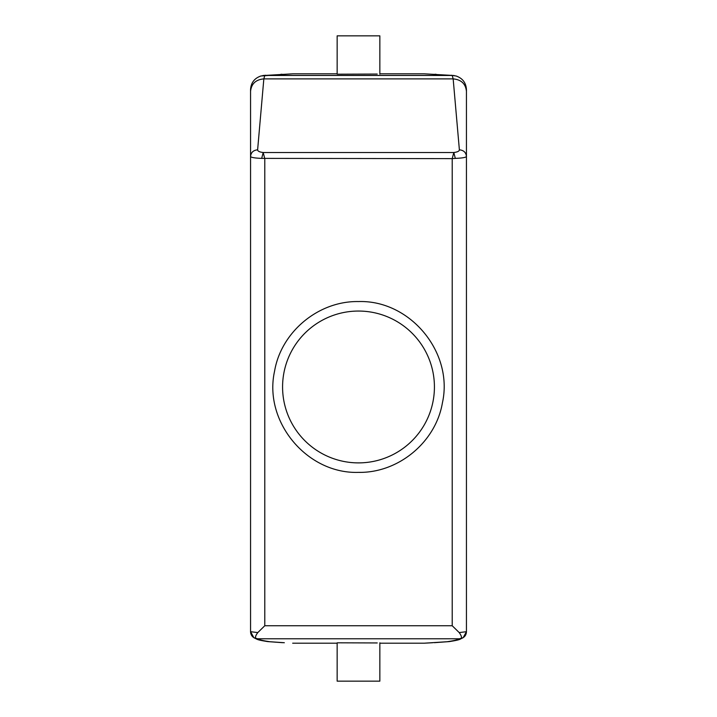 <?xml version="1.0" encoding="UTF-8"?>
<svg xmlns="http://www.w3.org/2000/svg" width="717" height="717" viewBox="0 0 717 717"><rect width="100%" height="100%" fill="white"/><g stroke="black" fill="none" stroke-linecap="round" stroke-linejoin="round"><path stroke-width="1.08" d="M377.241 74.057L337.151 74.192L337.151 35.85L379.849 35.85L379.849 74.192M284.335 642.728L270.058 641.742C263.211 640.765 259.07 639.779 257.654 638.793L257.645 638.784C254.75 638.73 254.804 636.66 257.788 632.582L264.788 625.744L452.212 625.744L452.212 158.636L261.696 158.385L263.175 152.515L453.825 152.515L455.304 158.385L452.212 158.636L453.825 152.515C457.428 152.076 459.283 151.188 459.382 149.835L453.162 78.888L452.212 75.455L424.123 73.806L379.849 73.806M264.788 625.744L264.788 158.636L263.175 152.515C259.572 152.076 257.717 151.188 257.618 149.835L263.838 78.888L264.788 75.455L292.877 73.806L337.151 73.806M451.298 75.258L456.093 75.993L452.212 75.455L264.788 75.455L260.943 75.984C254.427 78.234 250.959 82.787 250.556 89.616M454.166 75.536L424.123 73.806M260.943 75.984L292.877 73.806M452.212 625.744L459.212 632.582C462.187 636.768 462.232 638.838 459.355 638.784L459.346 638.793C457.93 639.779 453.789 640.765 446.942 641.742L424.321 643.194L379.849 643.194M337.151 643.194L292.679 643.194M459.346 638.793L463.128 637.709L466.444 631.695L466.444 91.373C465.656 83.781 461.228 79.623 453.162 78.888L263.838 78.888C255.772 79.623 251.344 83.781 250.556 91.373L250.556 89.688M466.444 91.677L466.444 89.688M455.304 158.385C462.25 158.107 465.96 157.471 466.444 156.476L466.444 90.405M432.665 642.728L424.321 643.194M379.849 642.808L379.849 681.15L337.151 681.15L337.151 642.808L377.241 642.943M250.556 90.405L250.556 622.239M257.654 638.793L253.881 637.709L250.556 631.695L250.556 92.825M466.444 156.476C466.444 158.941 466.444 158.941 466.444 156.476C466.023 152.443 463.675 150.229 459.382 149.835M261.696 158.385C254.75 158.107 251.04 157.471 250.556 156.476C250.977 152.443 253.325 150.229 257.618 149.835M459.212 632.582L466.444 631.695C466.283 634.895 464.733 637.117 461.784 638.363M257.788 632.582L250.556 631.695C250.717 634.895 252.267 637.117 255.216 638.363M358.5 472.378C398.446 473.13 435.828 442.111 442.443 402.703C453.619 352.343 410.061 299.858 358.5 301.561C318.554 300.808 281.172 331.828 274.557 371.236C263.381 421.596 306.939 474.08 358.5 472.378M358.5 462.886A75.921 75.921 0 0 0 434.421 386.965A75.921 75.921 0 0 0 358.5 311.053A75.921 75.921 0 0 0 282.579 386.965A75.921 75.921 0 0 0 358.5 462.886M436.115 74.29L434.923 74.263M280.885 74.29L282.077 74.263M262.834 75.536L265.702 75.258M282.65 642.683L267.755 641.598C255.673 639.707 257.636 639.322 253.872 637.709M434.35 642.683L449.245 641.598C461.327 639.707 459.364 639.322 463.128 637.709M257.645 638.784L459.355 638.784M446.942 641.742L449.2 641.607M270.058 641.742L267.8 641.607M456.057 75.984C462.573 78.234 466.041 82.787 466.444 89.616"/></g></svg>
